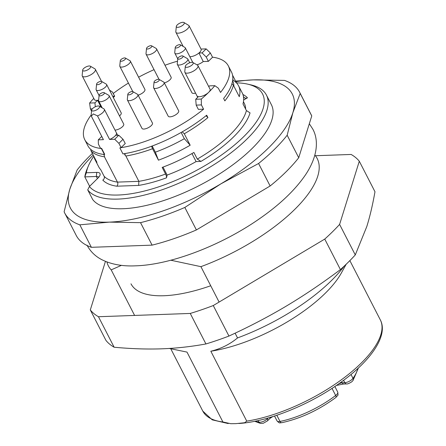 <?xml version="1.0" encoding="UTF-8"?>
<svg xmlns="http://www.w3.org/2000/svg" width="446" height="446" viewBox="0 0 446 446"><rect width="100%" height="100%" fill="white"/><g stroke="black" fill="none" stroke-linecap="round" stroke-linejoin="round"><path stroke-width="0.67" d="M87.717 189.873L92.673 199.513A101.259 38.913 -27.2 0 0 122.901 208.739A101.259 38.913 -27.2 0 0 228.363 168.03A101.259 38.913 -27.2 0 0 271.385 104.715L266.435 95.076A101.259 38.913 152.8 0 1 223.407 158.391A101.259 38.913 152.8 0 1 117.945 199.094A101.259 38.913 152.8 0 1 87.717 189.873L89.412 186.517A98.321 37.787 -27.2 0 0 118.402 195.013A98.321 37.787 -27.2 0 0 236.068 143.684A98.321 37.787 -27.2 0 0 247.458 84.093A98.321 37.787 -27.2 0 0 236.503 82.85M247.458 84.093L250.858 84.868A101.259 38.913 152.8 0 1 266.435 95.076M91.257 116.016L103.355 139.559A7.337 2.821 152.8 0 0 103.416 139.659L91.319 116.122A7.337 2.821 152.8 0 1 91.257 116.016A7.337 2.821 152.8 0 1 91.14 115.313L91.653 110.078A4.404 1.689 -27.2 0 0 93.097 110.998A4.404 1.689 -27.2 0 0 98.087 108.936A4.404 1.689 -27.2 0 0 99.257 106.176A4.404 1.689 -27.2 0 0 98.181 105.981A4.404 1.689 -27.2 0 0 94.022 107.464A4.404 1.689 -27.2 0 0 91.653 110.078M91.319 116.122L93.326 113.925L97.479 115.899A7.337 2.821 152.8 0 0 104.308 109.309L116.412 132.852A7.337 2.821 152.8 0 1 115.626 135.35L118.77 135.238L123.018 139.291L125.254 143.506L121.095 147.62L119.846 147.871L122.945 153.898A80.715 31.019 152.8 0 0 206.682 115.207L207.925 117.616A80.715 31.019 152.8 0 1 184.293 133.783L182.241 131.843M99.257 106.176L103.812 108.802A7.337 2.821 152.8 0 1 104.308 109.309M177.776 27.323A4.404 1.689 -27.2 0 0 182.76 25.255A4.404 1.689 -27.2 0 0 183.93 22.495A4.404 1.689 -27.2 0 0 182.854 22.3A4.404 1.689 -27.2 0 0 178.701 23.783A4.404 1.689 -27.2 0 0 176.326 26.403A4.404 1.689 -27.2 0 0 177.776 27.323M183.93 22.495L188.926 25.528A7.337 2.821 152.8 0 1 188.987 25.628A7.337 2.821 152.8 0 1 185.87 30.216A7.337 2.821 152.8 0 1 178.227 33.171A7.337 2.821 152.8 0 1 175.936 32.341A7.337 2.821 152.8 0 1 175.813 31.638L176.326 26.403M192.901 62.501L197.455 65.127A7.337 2.821 152.8 0 1 197.957 65.634A7.337 2.821 152.8 0 1 194.841 70.223A7.337 2.821 152.8 0 1 187.197 73.172A7.337 2.821 152.8 0 1 184.906 72.341A7.337 2.821 152.8 0 1 184.789 71.639L185.302 66.404A4.404 1.689 -27.2 0 0 186.746 67.324A4.404 1.689 -27.2 0 0 191.73 65.255A4.404 1.689 -27.2 0 0 192.901 62.501A4.404 1.689 -27.2 0 0 191.825 62.301A4.404 1.689 -27.2 0 0 187.671 63.789A4.404 1.689 -27.2 0 0 185.302 66.404M197.957 65.634L210.055 89.172A7.337 2.821 152.8 0 1 208.661 92.344A7.337 2.821 152.8 0 1 199.295 96.715A7.337 2.821 152.8 0 1 198.347 96.665A7.337 2.821 152.8 0 1 197.004 95.884A7.337 2.821 152.8 0 1 196.998 95.868M90.282 66.17L94.836 68.801A7.337 2.821 152.8 0 1 95.338 69.303A7.337 2.821 152.8 0 1 92.222 73.891A7.337 2.821 152.8 0 1 84.578 76.846A7.337 2.821 152.8 0 1 82.287 76.015A7.337 2.821 152.8 0 1 82.17 75.313L82.683 70.078A4.404 1.689 -27.2 0 0 84.127 70.998A4.404 1.689 -27.2 0 0 89.111 68.929A4.404 1.689 -27.2 0 0 90.282 66.17A4.404 1.689 -27.2 0 0 89.211 65.975A4.404 1.689 -27.2 0 0 85.052 67.457A4.404 1.689 -27.2 0 0 82.683 70.078M101.181 107.285L97.557 100.3A7.337 2.821 152.8 0 1 96.676 100.383A7.337 2.821 152.8 0 1 94.385 99.553L82.287 76.015M92.344 108.824L90.399 108.891L89.607 103.054L94.959 102.864L97.557 100.3A7.337 2.821 -27.2 0 0 98.633 100.082M93.794 156.189A98.321 37.787 -27.2 0 0 88.431 165.823A98.321 37.787 -27.2 0 0 86.329 172.775L96.782 172.401A10.275 3.947 152.8 0 1 99.91 175.451A10.275 3.947 152.8 0 1 98.036 177.999L89.412 186.517M98.638 177.363A7.337 2.821 -27.2 0 0 98.616 177.313A7.337 2.821 -27.2 0 0 96.325 176.482L84.807 176.895A101.259 38.913 152.8 0 1 87.081 169.034L88.431 165.823M89.64 186.294L84.807 176.895L86.329 172.775M228.218 423.566L212.229 419.842L202.802 411.101A99.793 38.35 -27.2 0 0 222.905 421.977L230.777 423.7L235.901 423.639L244.637 422.741L246.75 421.124A99.793 38.35 -27.2 0 0 344.407 377.539A99.793 38.35 -27.2 0 0 380.315 319.871C388.46 335.069 371.574 360.335 340.566 382.523C310.148 404.689 267.778 421.793 238.794 423.488M132.841 91.608A2.932 1.126 152.8 0 1 132.902 91.636A2.932 1.126 152.8 0 1 131.681 93.794A2.932 1.126 152.8 0 1 128.141 94.753A2.932 1.126 152.8 0 1 127.835 94.24A2.932 1.126 152.8 0 1 129.914 92.21A2.932 1.126 152.8 0 1 132.841 91.608M137.34 94.206A5.87 2.258 152.8 0 1 137.457 94.268A5.87 2.258 152.8 0 1 137.859 94.669A5.87 2.258 152.8 0 1 134.419 98.951A5.87 2.258 152.8 0 1 127.935 100.501A5.87 2.258 152.8 0 1 127.417 100.038A5.87 2.258 152.8 0 1 127.322 99.475L127.835 94.24M137.859 94.669L152.432 123.035A5.87 2.258 152.8 0 1 148.997 127.311A5.87 2.258 152.8 0 1 142.514 128.861A5.87 2.258 152.8 0 1 141.99 128.398L127.417 100.038M157.042 79.578A2.932 1.126 152.8 0 1 159.122 79.41A2.932 1.126 152.8 0 1 158.865 80.776A2.932 1.126 152.8 0 1 156.39 82.326A2.932 1.126 152.8 0 1 154.054 82.014A2.932 1.126 152.8 0 1 157.042 79.578M159.122 79.41L163.676 82.036A5.87 2.258 152.8 0 1 164.078 82.443A5.87 2.258 152.8 0 1 158.207 87.873A5.87 2.258 152.8 0 1 153.636 87.806A5.87 2.258 152.8 0 1 153.541 87.249L154.054 82.014M164.078 82.443L178.656 110.803A5.87 2.258 152.8 0 1 172.78 116.233A5.87 2.258 152.8 0 1 168.214 116.172L153.636 87.806M182.475 57.45A2.932 1.126 152.8 0 1 179.465 59.084A2.932 1.126 152.8 0 1 177.764 58.582A2.932 1.126 152.8 0 1 178.372 57.595A2.932 1.126 152.8 0 1 182.832 55.979A2.932 1.126 152.8 0 1 182.475 57.45M182.832 55.979L187.387 58.61A5.87 2.258 152.8 0 1 187.788 59.011A5.87 2.258 152.8 0 1 186.673 61.548A5.87 2.258 152.8 0 1 181.266 64.659A5.87 2.258 152.8 0 1 177.346 64.38A5.87 2.258 152.8 0 1 177.252 63.817L177.764 58.582M195.571 93.097A5.87 2.258 152.8 0 1 191.925 92.74L177.346 64.38M180.262 44.745A2.932 1.126 152.8 0 1 180.323 44.778A2.932 1.126 152.8 0 1 179.097 46.93A2.932 1.126 152.8 0 1 175.562 47.895A2.932 1.126 152.8 0 1 175.256 47.382A2.932 1.126 152.8 0 1 177.33 45.353A2.932 1.126 152.8 0 1 180.262 44.745M184.755 47.348A5.87 2.258 152.8 0 1 184.878 47.41A5.87 2.258 152.8 0 1 185.28 47.811A5.87 2.258 152.8 0 1 181.84 52.087A5.87 2.258 152.8 0 1 175.356 53.643A5.87 2.258 152.8 0 1 174.838 53.18A5.87 2.258 152.8 0 1 174.743 52.617L175.256 47.382M151.807 46.055A2.932 1.126 152.8 0 1 149.572 48.413A2.932 1.126 152.8 0 1 146.544 48.642A2.932 1.126 152.8 0 1 146.522 48.408A2.932 1.126 152.8 0 1 148.663 46.345A2.932 1.126 152.8 0 1 151.59 45.804A2.932 1.126 152.8 0 1 151.807 46.055M151.59 45.804L156.145 48.436A5.87 2.258 152.8 0 1 156.546 48.837A5.87 2.258 152.8 0 1 156.585 48.937A5.87 2.258 152.8 0 1 152.237 53.592A5.87 2.258 152.8 0 1 146.104 54.206A5.87 2.258 152.8 0 1 146.059 54.111A5.87 2.258 152.8 0 1 146.009 53.643L146.522 48.408M171.069 77.113A5.87 2.258 152.8 0 1 171.119 77.203A5.87 2.258 152.8 0 1 171.164 77.297A5.87 2.258 152.8 0 1 164.329 82.923M125.008 59.502A2.932 1.126 152.8 0 1 121.998 61.141A2.932 1.126 152.8 0 1 120.297 60.639A2.932 1.126 152.8 0 1 120.905 59.652A2.932 1.126 152.8 0 1 125.365 58.036A2.932 1.126 152.8 0 1 125.008 59.502M125.365 58.036L129.92 60.667A5.87 2.258 152.8 0 1 130.321 61.069A5.87 2.258 152.8 0 1 129.206 63.605A5.87 2.258 152.8 0 1 123.798 66.716A5.87 2.258 152.8 0 1 119.879 66.437A5.87 2.258 152.8 0 1 119.784 65.874L120.297 60.639M130.321 61.069L144.9 89.429A5.87 2.258 152.8 0 1 143.785 91.965A5.87 2.258 152.8 0 1 138.104 95.154M101.599 81.434A2.932 1.126 152.8 0 1 101.66 81.462A2.932 1.126 152.8 0 1 100.434 83.619A2.932 1.126 152.8 0 1 96.899 84.584A2.932 1.126 152.8 0 1 96.592 84.071A2.932 1.126 152.8 0 1 98.666 82.036A2.932 1.126 152.8 0 1 101.599 81.434M106.092 84.032A5.87 2.258 152.8 0 1 106.215 84.093A5.87 2.258 152.8 0 1 106.616 84.5A5.87 2.258 152.8 0 1 103.177 88.776A5.87 2.258 152.8 0 1 96.693 90.332A5.87 2.258 152.8 0 1 96.174 89.863A5.87 2.258 152.8 0 1 96.08 89.306L96.592 84.071M106.616 84.5L121.189 112.86A5.87 2.258 152.8 0 1 119.511 115.904M104.108 92.634A2.932 1.126 152.8 0 1 104.169 92.668A2.932 1.126 152.8 0 1 102.948 94.82A2.932 1.126 152.8 0 1 99.408 95.784A2.932 1.126 152.8 0 1 99.101 95.271A2.932 1.126 152.8 0 1 101.181 93.242A2.932 1.126 152.8 0 1 104.108 92.634M108.607 95.232A5.87 2.258 152.8 0 1 108.724 95.293A5.87 2.258 152.8 0 1 109.125 95.7A5.87 2.258 152.8 0 1 105.685 99.976A5.87 2.258 152.8 0 1 99.202 101.532A5.87 2.258 152.8 0 1 98.683 101.064A5.87 2.258 152.8 0 1 98.588 100.506L99.101 95.271M109.125 95.7L123.704 124.06A5.87 2.258 152.8 0 1 121.15 127.768A5.87 2.258 152.8 0 1 114.99 130.093M339.038 383.616A14.969 5.753 -27.2 0 0 341.881 382.768L343.42 384.039L346.598 383.922C347.283 384.19 349.001 383.493 351.749 381.826L352.992 380.522L358.389 367.995M270.17 417.389L270.053 418.298L267.394 420.929A2.932 1.717 45.3 0 0 267.383 418.772L268.191 417.969M346.598 383.922A2.932 2.096 88 0 1 344.797 382.662L341.881 382.768L341.435 381.893M232.745 79.644L236.57 82.978A80.715 31.019 152.8 0 1 238.56 85.783A80.715 31.019 152.8 0 1 239.285 96.693L233.403 85.253A80.715 31.019 152.8 0 1 224.856 100.88L223.619 98.471A80.715 31.019 152.8 0 0 231.441 71.929L228.341 65.908A80.715 31.019 152.8 0 1 220.525 92.445L218.334 88.185L214.833 85.671L209.481 85.866L208.734 86.602M206.069 115.704L207.925 117.616M238.56 85.783L242.278 93.019A80.715 31.019 152.8 0 1 243.003 103.929L246.409 110.558L250.044 112.883A83.647 32.145 152.8 0 1 200.934 161.413L197.299 159.088L193.893 152.465A80.715 31.019 -27.2 0 1 162.171 167.412L165.577 174.035A2.932 0.825 -110.2 0 1 166.514 177.809A83.647 32.145 152.8 0 1 138.622 185.419L138.884 181.344L125.878 156.039L124.217 153.697M125.075 155.37L125.047 153.558M165.577 174.035A80.715 31.019 -27.2 0 1 138.884 181.344L117.46 182.107C118.134 183.557 117.922 184.917 116.807 186.199A83.647 32.145 152.8 0 1 102.797 180.089A2.932 2.693 136.8 0 0 104.096 176.237A80.715 31.019 -27.2 0 0 117.46 182.107L104.453 156.802L104.554 156.106L103.712 154.461M113.39 97.484L114.65 96.236L114.343 95.634L113.072 96.888L113.323 97.557M134.603 315.433L111.193 269.875L121.446 265.337M222.905 421.977L186.985 352.089L169.302 348.454M235.098 333.19L237.534 337.923C229.902 344.29 221.004 348.727 210.83 351.236L246.75 421.124M170.807 260.224L200.912 266.663L219.103 302.065M92.372 153.424A132.077 50.755 152.8 0 0 77.147 169.987L69.799 189.266L64.118 211.772A132.077 50.755 152.8 0 0 64.687 212.987L76.244 235.471A132.077 50.755 152.8 0 0 91.385 247.313L79.828 224.829L109.354 222.125L140.535 222.654L152.092 245.138L91.385 247.313M300.197 93.454L311.754 115.938L298.725 157.728L287.168 135.238L292.855 112.732L300.197 93.454A132.077 50.755 152.8 0 0 299.628 92.244A132.077 50.755 152.8 0 0 284.487 80.403L253.3 79.873L235.6 81.094M196.396 229.941L184.839 207.451L220.881 183.858L258.58 163.492L270.137 185.982L196.396 229.941A132.077 50.755 152.8 0 1 152.092 245.138M111.193 269.875A117.398 45.118 152.8 0 1 108.367 265.866A117.398 45.118 152.8 0 1 106.912 261.958M314.865 155.085A117.398 45.118 152.8 0 1 317.201 158.542A117.398 45.118 152.8 0 1 200.912 266.663M299.628 92.244L311.18 114.728A132.077 50.755 152.8 0 1 311.754 115.938M298.725 157.728A132.077 50.755 152.8 0 1 270.137 185.982M184.839 207.451A132.077 50.755 152.8 0 1 140.535 222.654M235.901 81.679A124.735 47.934 152.8 0 1 253.3 79.873A124.735 47.934 152.8 0 1 292.855 112.732A124.735 47.934 152.8 0 1 220.881 183.858A124.735 47.934 152.8 0 1 109.354 222.125A124.735 47.934 152.8 0 1 69.799 189.266A124.735 47.934 152.8 0 1 93.197 155.024M79.828 224.829A132.077 50.755 152.8 0 1 64.687 212.987M287.168 135.238A132.077 50.755 152.8 0 1 258.58 163.492M346.18 264.244L341.402 272.913A99.793 38.35 152.8 0 1 210.83 351.236M344.2 266.128A117.398 45.118 152.8 0 1 237.534 337.923M104.453 156.802A80.715 31.019 152.8 0 1 91.096 150.932L96.972 162.372A80.715 31.019 152.8 0 1 94.981 159.568A80.715 31.019 152.8 0 1 93.861 156.317M91.096 150.932A2.932 2.693 -43.2 0 1 90.822 149.455M104.096 176.237L100.69 169.608A80.715 31.019 -27.2 0 1 98.705 166.804L94.981 159.568M232.617 80.648A77.777 29.888 152.8 0 1 233.882 86.178M232.561 75.179L236.57 82.978M231.942 83.653L233.403 85.253M245.646 109.075A77.777 29.888 -27.2 0 0 244.313 103.4L243.455 101.733M243.639 99.988L247.469 97.808A2.932 2.693 -43.2 0 1 243.694 96.843L243.399 96.269M184.337 138.695L190.174 145.229A80.715 31.019 152.8 0 1 158.453 160.175L155.353 152.186A77.777 29.888 -27.2 0 0 184.337 138.695L181.137 132.473M155.353 152.186L152.175 146.009M158.453 160.175L152.571 148.73A80.715 31.019 152.8 0 1 125.878 156.039M151.69 146.193A2.932 0.825 69.8 0 0 152.571 148.73M184.293 133.783L190.174 145.229M200.934 161.413L196.101 161.586A77.777 29.888 152.8 0 1 167.116 175.083L163.013 167.099M196.101 161.586L191.975 153.558M167.116 175.083L166.514 177.809M115.626 135.35A7.337 2.821 152.8 0 1 109.577 139.442L114.706 139.258L118.904 143.356L121.095 147.62M109.577 139.442L97.479 115.899M103.416 139.659L98.287 139.843L98.382 144.091L100.567 148.351L101.593 148.317L104.693 154.338L104.475 154.556A80.715 31.019 152.8 0 1 87.868 145.719L84.768 139.693A80.715 31.019 152.8 0 1 91.168 115.007M188.987 25.628L201.085 49.172A7.337 2.821 152.8 0 0 201.023 49.066L206.158 48.882L210.35 52.985L206.236 57.055L208.377 61.364L203.242 61.548L198.944 53.013A7.337 2.821 152.8 0 1 189.851 56.709M208.377 61.364L212.541 57.244L210.35 52.985M114.343 95.634L112.409 91.976L109.499 90.109M94.959 102.864L95.305 106.772M201.285 99.062L201.397 104.921L196.173 105.105L195.722 99.257L201.285 99.062A80.715 31.019 152.8 0 0 208.661 92.344A80.715 31.019 152.8 0 0 214.833 85.671M195.722 99.257L198.347 96.665M89.607 103.054A80.715 31.019 152.8 0 1 93.794 98.399M196.92 64.821A7.465 2.866 -27.2 0 0 203.242 61.548M116.4 132.836A7.337 2.821 152.8 0 1 116.412 132.852L117.699 135.277M206.236 57.055L202.088 52.901L198.944 53.013A7.337 2.821 152.8 0 0 201.085 49.172M196.173 105.105L198.358 109.37L203.588 109.181A80.715 31.019 152.8 0 1 119.846 147.871M201.397 104.921L203.588 109.181M90.399 108.891L91.553 111.132M202.088 52.901L206.158 48.882M114.706 139.258L118.77 135.238M123.018 139.291L118.904 143.356M101.749 136.426L98.287 139.843M212.497 57.16A80.715 31.019 152.8 0 1 228.341 65.908M104.475 154.556L101.376 148.535A80.715 31.019 152.8 0 1 84.768 139.693M113.217 93.504A80.715 31.019 152.8 0 1 128.431 83.073M138.611 77.197A80.715 31.019 152.8 0 1 154.048 69.665M164.981 65.261A80.715 31.019 152.8 0 1 177.508 61.186M130.979 283.807A105.485 40.536 -27.2 0 0 163.938 295.737A105.485 40.536 -27.2 0 0 210.718 285.752M105.446 261.378L90.304 309.942L105.986 340.454A154.087 59.218 -27.2 0 0 114.148 347.239C131.314 348.817 147.169 349.346 161.697 348.822C176.231 348.304 190.977 346.681 205.929 343.955A154.087 59.218 -27.2 0 0 228.949 336.055C249.559 326.578 268.693 316.576 286.349 306.056C303.999 295.531 322.023 283.383 340.426 269.596A154.087 59.218 -27.2 0 0 355.278 254.922L366.79 226.562C369.907 216.561 372.639 204.954 374.98 191.747L359.298 161.235L339.601 224.41A154.087 59.218 152.8 0 1 324.749 239.084L340.426 269.596M355.278 254.922L339.601 224.41M359.298 161.235A154.087 59.218 152.8 0 0 351.136 154.455L315.4 155.732M205.929 343.955L190.252 313.443L98.466 316.727A154.087 59.218 152.8 0 1 90.304 309.942M114.148 347.239L98.466 316.727M228.949 336.055L213.266 305.543L324.749 239.084M213.266 305.543A154.087 59.218 152.8 0 1 190.252 313.443M276.832 415.271L280.004 421.442A60.533 23.264 -27.2 0 0 335.654 395.485L332.008 388.388M351.013 374.467L353.003 378.342A60.533 23.264 -27.2 0 0 357.798 368.547M255.486 421.124A60.533 23.264 -27.2 0 0 258.981 422.195A5.87 2.258 -27.2 0 0 259.895 422.262A5.87 2.258 -27.2 0 0 267.383 418.772L267.132 418.27M254.694 421.286L260.497 423.421A2.932 2.459 102.4 0 1 258.981 422.195L258.134 420.556M277.044 420.918A5.87 2.258 -27.2 0 0 278.878 421.582A5.87 2.258 -27.2 0 0 280.004 421.442A2.932 1.606 -101.4 0 0 281.716 422.719C280.038 422.329 280.278 424.28 277.044 420.918L274.53 416.029M335.866 397.475A2.932 1.143 -127.3 0 0 335.654 395.485A5.87 2.258 -27.2 0 0 337.745 392.112C338.146 396.366 338.52 394.208 335.866 397.475C318.79 410.091 300.743 418.504 281.716 422.719M343.587 380.304L344.797 382.662A5.87 2.258 -27.2 0 0 353.003 378.342A2.932 2.185 35.2 0 1 352.992 380.522M96.782 172.401L96.325 176.482L97.418 178.612M138.622 185.419L116.807 186.199M197.299 159.088A80.715 31.019 -27.2 0 0 246.409 110.558M242.903 94.468A83.647 32.145 152.8 0 1 247.469 97.808M87.003 245.172C90.321 251.366 95.121 256.132 101.404 259.46C110.965 264.339 122.382 266.463 135.651 265.827C171.364 264.801 222.264 244.96 260.33 218.15C280.428 204.09 295.553 189.55 305.711 174.525C317.234 157.103 319.135 140.752 312.808 129.123L309.318 123.759M95.338 69.303L101.565 81.417M343.682 383.984L336.418 385.439M132.902 91.636L137.457 94.268M180.323 44.778L184.878 47.41M185.28 47.811L192.8 62.446M146.104 54.206L159.032 79.366M119.879 66.437L132.808 91.592M101.66 81.462L106.215 84.093M104.169 92.668L108.724 95.293M98.683 101.064L102.179 107.86M96.174 89.863L99.079 95.516M156.546 48.837L171.119 77.203M174.838 53.18L177.742 58.833M187.788 59.011L189.723 62.774M270.02 418.337L272.74 416.603M260.497 423.421L263.274 423.265L267.394 420.929M337.745 392.112L334.857 386.498M170.818 348.867L202.802 411.101M349.859 260.615L380.315 319.871M184.906 72.341L197.706 97.295M175.936 32.341L183.172 46.423"/></g></svg>
